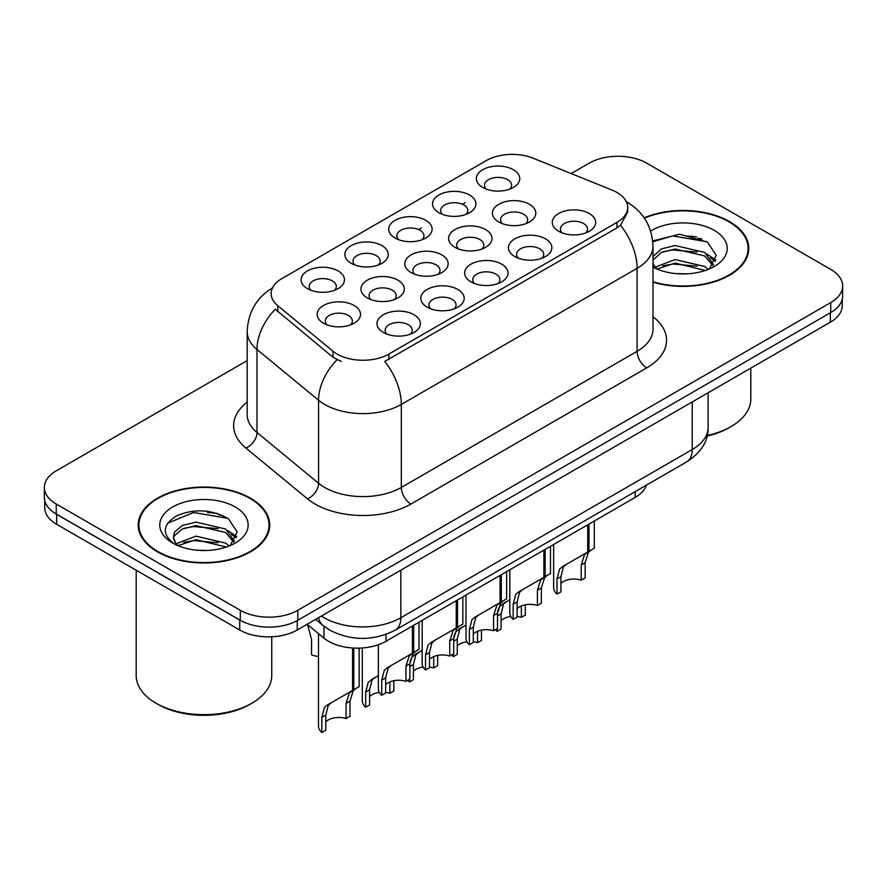 <?xml version="1.0" encoding="UTF-8"?>
<svg xmlns="http://www.w3.org/2000/svg" width="887" height="887" viewBox="0 0 887 887"><rect width="100%" height="100%" fill="white"/><g stroke="black" fill="none" stroke-linecap="round" stroke-linejoin="round"><path stroke-width="1.33" d="M351.252 263.328L351.252 263.328A21.687 12.518 180 0 1 351.252 245.621A21.687 12.518 180 0 1 381.92 245.621A21.687 12.518 180 0 1 381.92 263.328A21.687 12.518 180 0 1 351.252 263.328M378.372 264.991A13.56 7.828 0 0 0 380.146 261.122A13.56 7.828 0 0 0 376.177 255.589A13.56 7.828 0 0 0 361.397 253.893A13.56 7.828 0 0 0 353.037 261.122A13.56 7.828 0 0 0 354.811 264.991M395.081 238.038L395.081 238.038A21.687 12.518 180 0 1 395.081 220.32A21.687 12.518 180 0 1 425.749 220.32A21.687 12.518 180 0 1 425.749 238.038A21.687 12.518 180 0 1 395.081 238.038M422.19 239.69A13.56 7.828 0 0 0 423.964 235.82A13.56 7.828 0 0 0 419.994 230.287A13.56 7.828 0 0 0 405.226 228.591A13.56 7.828 0 0 0 396.855 235.82A13.56 7.828 0 0 0 398.629 239.69M438.899 212.736L438.899 212.736A21.687 12.518 180 0 1 438.899 195.018A21.687 12.518 180 0 1 469.567 195.018A21.687 12.518 180 0 1 469.567 212.736A21.687 12.518 180 0 1 438.899 212.736M466.019 214.388A13.56 7.828 0 0 0 467.793 210.518A13.56 7.828 0 0 0 463.823 204.986A13.56 7.828 0 0 0 449.044 203.289A13.56 7.828 0 0 0 440.684 210.518A13.56 7.828 0 0 0 442.458 214.388M482.728 187.434L482.728 187.434A21.687 12.518 180 0 1 482.728 169.716A21.687 12.518 180 0 1 513.396 169.716A21.687 12.518 180 0 1 513.396 187.434A21.687 12.518 180 0 1 482.728 187.434M509.837 189.086A13.56 7.828 0 0 0 511.611 185.217A13.56 7.828 0 0 0 507.641 179.684A13.56 7.828 0 0 0 492.873 177.988A13.56 7.828 0 0 0 484.502 185.217A13.56 7.828 0 0 0 486.276 189.086M307.434 288.63L307.434 288.63A21.687 12.518 180 0 1 307.434 270.923A21.687 12.518 180 0 1 338.102 270.923A21.687 12.518 180 0 1 338.102 288.63A21.687 12.518 180 0 1 307.434 288.63M334.543 290.293A13.56 7.828 0 0 0 336.317 286.423A13.56 7.828 0 0 0 332.348 280.891A13.56 7.828 0 0 0 317.579 279.194A13.56 7.828 0 0 0 309.208 286.423A13.56 7.828 0 0 0 310.982 290.293M367.296 297.899L367.296 297.899A21.687 12.518 180 0 1 367.296 280.192A21.687 12.518 180 0 1 397.975 280.192A21.687 12.518 180 0 1 397.975 297.899A21.687 12.518 180 0 1 367.296 297.899M394.416 299.562A13.56 7.828 0 0 0 396.19 295.681A13.56 7.828 0 0 0 392.22 290.149A13.56 7.828 0 0 0 377.452 288.452A13.56 7.828 0 0 0 369.081 295.681A13.56 7.828 0 0 0 370.855 299.562M411.124 272.597L411.124 272.597A21.687 12.518 180 0 1 411.124 254.891A21.687 12.518 180 0 1 441.793 254.891A21.687 12.518 180 0 1 441.793 272.597A21.687 12.518 180 0 1 411.124 272.597M438.233 274.26A13.56 7.828 0 0 0 440.019 270.38A13.56 7.828 0 0 0 436.038 264.847A13.56 7.828 0 0 0 421.27 263.151A13.56 7.828 0 0 0 412.898 270.38A13.56 7.828 0 0 0 414.684 274.26M454.942 247.296L454.942 247.296A21.687 12.518 180 0 1 454.942 229.589A21.687 12.518 180 0 1 485.621 229.589A21.687 12.518 180 0 1 485.621 247.296A21.687 12.518 180 0 1 454.942 247.296M482.062 248.959A13.56 7.828 0 0 0 483.836 245.078A13.56 7.828 0 0 0 479.867 239.545A13.56 7.828 0 0 0 465.098 237.849A13.56 7.828 0 0 0 456.727 245.078A13.56 7.828 0 0 0 458.501 248.959M498.771 221.994L498.771 221.994A21.687 12.518 180 0 1 498.771 204.287A21.687 12.518 180 0 1 529.439 204.287A21.687 12.518 180 0 1 529.439 221.994A21.687 12.518 180 0 1 498.771 221.994M525.88 223.657A13.56 7.828 0 0 0 527.654 219.776A13.56 7.828 0 0 0 523.685 214.244A13.56 7.828 0 0 0 508.916 212.547A13.56 7.828 0 0 0 500.545 219.776A13.56 7.828 0 0 0 502.33 223.657M323.478 323.201L323.478 323.201A21.687 12.518 180 0 1 323.478 305.494A21.687 12.518 180 0 1 354.146 305.494A21.687 12.518 180 0 1 354.146 323.201A21.687 12.518 180 0 1 323.478 323.201M350.587 324.864A13.56 7.828 0 0 0 352.372 320.983A13.56 7.828 0 0 0 348.391 315.45A13.56 7.828 0 0 0 333.623 313.754A13.56 7.828 0 0 0 325.252 320.983A13.56 7.828 0 0 0 327.037 324.864M427.168 307.157L427.168 307.157A21.687 12.518 180 0 1 427.168 289.45A21.687 12.518 180 0 1 457.836 289.45A21.687 12.518 180 0 1 457.836 307.157A21.687 12.518 180 0 1 427.168 307.157M454.277 308.82A13.56 7.828 0 0 0 456.062 304.951A13.56 7.828 0 0 0 452.093 299.418A13.56 7.828 0 0 0 437.313 297.722A13.56 7.828 0 0 0 428.953 304.951A13.56 7.828 0 0 0 430.727 308.82M470.986 281.866L470.986 281.866A21.687 12.518 180 0 1 470.986 264.149A21.687 12.518 180 0 1 501.665 264.149A21.687 12.518 180 0 1 501.665 281.866A21.687 12.518 180 0 1 470.986 281.866M498.106 283.518A13.56 7.828 0 0 0 499.88 279.649A13.56 7.828 0 0 0 495.911 274.116A13.56 7.828 0 0 0 481.142 272.42A13.56 7.828 0 0 0 472.771 279.649A13.56 7.828 0 0 0 474.545 283.518M514.815 256.565L514.815 256.565A21.687 12.518 180 0 1 514.815 238.847A21.687 12.518 180 0 1 545.483 238.847A21.687 12.518 180 0 1 545.483 256.565A21.687 12.518 180 0 1 514.815 256.565M541.924 258.217A13.56 7.828 0 0 0 543.709 254.347A13.56 7.828 0 0 0 539.74 248.815A13.56 7.828 0 0 0 524.96 247.118A13.56 7.828 0 0 0 516.589 254.347A13.56 7.828 0 0 0 518.374 258.217M558.633 231.263L558.633 231.263A21.687 12.518 180 0 1 558.633 213.545A21.687 12.518 180 0 1 589.312 213.545A21.687 12.518 180 0 1 589.312 231.263A21.687 12.518 180 0 1 558.633 231.263M585.753 232.915A13.56 7.828 0 0 0 587.527 229.046A13.56 7.828 0 0 0 583.557 223.513A13.56 7.828 0 0 0 568.789 221.817A13.56 7.828 0 0 0 560.418 229.046A13.56 7.828 0 0 0 562.192 232.915M383.339 332.459L383.339 332.459A21.687 12.518 180 0 1 383.339 314.752A21.687 12.518 180 0 1 414.018 314.752A21.687 12.518 180 0 1 414.018 332.459A21.687 12.518 180 0 1 383.339 332.459M410.459 334.122A13.56 7.828 0 0 0 412.233 330.252A13.56 7.828 0 0 0 408.264 324.72A13.56 7.828 0 0 0 393.495 323.023A13.56 7.828 0 0 0 385.124 330.252A13.56 7.828 0 0 0 386.898 334.122M612.108 190.106A36.6 21.133 180 0 1 616.986 192.479A36.6 21.133 180 0 1 627.708 207.414A36.6 21.133 180 0 1 616.986 222.36L388.861 354.068A36.6 21.133 180 0 1 333.002 351.241L277.742 305.682A36.6 21.133 180 0 1 271.123 293.553A36.6 21.133 180 0 1 281.844 278.618L486.309 160.569A36.6 21.133 180 0 1 533.176 158.208L612.108 190.106M646.39 485.167A40.669 23.483 180 0 1 635.192 497.407L386 641.268A40.669 23.483 180 0 1 323.943 638.141L307.124 624.282M652.998 282.188A65.749 37.953 0 0 0 748.772 248.427A65.749 37.953 0 0 0 729.524 221.584A65.749 37.953 0 0 0 644.162 217.814M250.456 498.172A65.749 37.953 0 0 0 178.808 489.946A65.749 37.953 0 0 0 138.228 525.015A65.749 37.953 0 0 0 157.476 551.847A65.749 37.953 0 0 0 229.123 560.085A65.749 37.953 0 0 0 269.715 525.015A65.749 37.953 0 0 0 250.456 498.172M138.904 528.43A65.749 37.953 0 0 0 138.671 529.439M627.708 207.414L627.708 211.904L620.534 225.298L616.986 227.881L384.747 361.441A47.443 27.397 60 0 1 401.323 404.428A54.218 31.3 180 0 1 324.642 404.428A54.218 31.3 180 0 1 318.566 400.248L256.986 349.467A54.218 31.3 180 0 1 247.185 331.516L247.185 414.528A54.218 31.3 0 0 0 256.986 432.479L318.566 483.26A54.218 31.3 0 0 0 324.642 487.44A54.218 31.3 0 0 0 401.323 487.44L637.121 351.307A54.218 31.3 0 0 0 652.998 329.166L652.998 246.154A54.218 31.3 180 0 1 637.121 268.295A47.443 27.397 -120 0 0 620.534 225.298M247.185 360.61L56.258 470.831A40.669 23.483 0 0 0 44.35 487.44L44.35 497.396A40.669 23.483 0 0 0 56.258 514.005L240.299 620.257A40.669 23.483 0 0 0 297.81 620.257L830.742 312.568A40.669 23.483 0 0 0 842.65 295.959L842.65 286.002A40.669 23.483 0 0 0 830.742 269.404L646.701 163.153A40.669 23.483 0 0 0 589.19 163.153L571.161 173.564M341.229 361.441L333.002 357.273L275.28 309.208A47.443 31.732 129.5 0 0 256.986 349.467L256.986 432.479A13.56 9.07 -50.5 0 1 245.887 448.035A67.778 39.128 180 0 1 247.185 402.11M44.35 487.44A40.669 23.483 0 0 0 56.258 504.038L240.299 610.289A40.669 23.483 0 0 0 297.81 610.289L830.742 302.6A40.669 23.483 0 0 0 842.65 286.002M269.26 529.439A65.749 37.953 0 0 0 269.038 528.43M748.329 252.85A65.749 37.953 0 0 0 748.096 251.841M222.881 515.602A54.218 31.3 0 0 0 218.823 514.826M701.95 239.013A54.218 31.3 0 0 0 697.892 238.248M44.738 500.612L44.738 507.697A40.669 23.483 0 0 0 56.646 524.295L239.723 629.992A40.669 23.483 0 0 0 297.234 629.992L830.354 322.192A40.669 23.483 0 0 0 842.262 305.594L842.262 299.185M51.368 510.59A40.669 23.483 0 0 0 56.646 514.327L239.723 620.035A40.669 23.483 0 0 0 246.209 623.073M378.35 644.738L378.35 688.855A20.334 11.742 180 0 0 381.709 695.319L381.709 680.141L384.304 670.284L387.286 667.745L412.422 653.231L412.422 626.022M413.675 625.302L413.675 652.51L415.526 651.446L413.054 653.686L409.872 663.875L409.872 679.054L405.936 681.327L405.936 666.148L409.229 655.903L413.586 652.555M419.008 622.219L419.008 649.428L413.675 652.51M391.222 665.472L387.286 667.745L391.222 665.472L388.14 668.077L385.645 677.856L385.645 693.035L381.709 695.319M405.936 681.327A14.913 8.604 0 0 0 385.645 684.664M318.477 633.64L318.477 726.076A20.334 11.742 180 0 0 321.837 732.54L321.837 717.361L324.431 707.504L327.425 704.965L352.549 690.463L352.549 647.987M353.802 648.064L353.802 689.731L355.654 688.667L353.192 690.906L350.01 701.096L350.01 716.275L346.063 718.548L346.063 703.369L349.356 693.124L353.725 689.776M359.146 648.12L359.146 686.649L353.802 689.731M331.35 702.692L327.425 704.965L331.35 702.692L328.268 705.298L325.784 715.077L325.784 730.256L321.837 732.54M346.063 718.548A14.913 8.604 0 0 0 325.784 721.885M307.645 624.703L311.57 639.649L311.57 654.828A20.334 11.742 180 0 0 318.477 656.502M422.168 620.39L422.168 663.554A20.334 11.742 180 0 0 425.527 670.018L425.527 654.839L428.122 644.982L431.115 642.443L456.24 627.941L456.24 600.721M457.492 600L457.492 627.209L459.344 626.144L456.883 628.384L453.7 638.573L453.7 653.752L449.753 656.025L449.753 640.846L453.046 630.602L457.415 627.253M462.837 596.918L462.837 624.126L457.492 627.209M435.04 640.17L431.115 642.443L435.04 640.17L431.958 642.776L429.474 652.555L429.474 667.734L425.527 670.018M449.753 656.025A14.913 8.604 0 0 0 429.474 659.363M465.997 595.088L465.997 638.252A20.334 11.742 180 0 0 469.356 644.716L469.356 629.537L471.951 619.68L474.933 617.141L500.068 602.639L500.068 575.419M501.321 574.698L501.321 601.907L503.173 600.843L500.7 603.082L497.518 613.272L497.518 628.451L493.582 630.724L493.582 615.545L496.875 605.3L501.233 601.951M506.654 571.616L506.654 598.825L501.321 601.907M478.869 614.868L474.933 617.141L478.869 614.868L475.787 617.474L473.292 627.253L473.292 642.432L469.356 644.716M493.582 630.724A14.913 8.604 0 0 0 473.292 634.061M509.814 569.787L509.814 612.95A20.334 11.742 180 0 0 513.174 619.414L513.174 604.235L515.768 594.379L518.762 591.84L543.886 577.337L543.886 550.117M545.139 549.397L545.139 576.605L546.991 575.541L544.529 577.781L541.347 587.97L541.347 603.149L537.4 605.433L537.4 590.243L540.693 579.998L545.062 576.65M550.483 546.314L550.483 573.523L545.139 576.605M522.687 589.567L518.762 591.84L522.687 589.567L519.605 592.172L517.121 601.951L517.121 617.141L513.174 619.414M537.4 605.433A14.913 8.604 0 0 0 517.121 608.759M553.643 544.485L553.643 587.649A20.334 11.742 180 0 0 557.003 594.113L557.003 578.934L559.597 569.088L562.58 566.538L587.715 552.036L587.715 524.816M588.968 524.095L588.968 551.304L590.82 550.239L588.347 552.479L585.165 562.668L585.165 577.847L581.229 580.131L581.229 564.941L584.522 554.697L588.879 551.359M594.301 521.013L594.301 548.221L588.968 551.304M566.516 564.265L562.58 566.538L566.516 564.265L563.433 566.871L560.939 576.65L560.939 591.84L557.003 594.113M581.229 580.131A14.913 8.604 0 0 0 560.939 583.458M362.306 647.965L362.306 700.774A20.334 11.742 180 0 0 365.666 707.238L365.666 692.06L368.26 682.203L378.35 675.561M393.828 680.717L393.828 690.973L389.881 693.257L389.881 681.903M375.179 677.391L371.243 679.664L375.179 677.391L372.085 679.996L369.602 689.776L369.602 704.965L365.666 707.238M389.881 693.257A14.913 8.604 0 0 0 385.645 692.348M379.292 692.381A14.913 8.604 0 0 0 369.602 696.583M410.027 661.414L412.078 656.912L422.168 650.26M437.657 655.415L437.657 665.671L433.71 667.955L433.71 656.602M409.484 679.276L409.484 681.937A20.334 11.742 180 0 1 407.854 680.218M418.997 652.089L415.072 654.362L418.997 652.089L415.914 654.695L413.431 664.474L413.431 679.664L409.484 681.937M433.71 667.955A14.913 8.604 0 0 0 429.474 667.046M423.11 667.079A14.913 8.604 0 0 0 413.431 671.282M453.856 636.112L455.907 631.611L465.997 624.958M481.475 630.114L481.475 640.37L477.528 642.654L477.528 631.3M453.312 653.974L453.312 656.635A20.334 11.742 180 0 1 451.683 654.916M462.826 626.787L458.889 629.06L462.826 626.787L459.732 629.393L457.248 639.172L457.248 654.362L453.312 656.635M477.528 642.654A14.913 8.604 0 0 0 473.292 641.744M466.939 641.778A14.913 8.604 0 0 0 457.248 645.98M497.674 610.81L499.725 606.309L509.814 599.656M525.304 604.812L525.304 615.068L521.356 617.352L521.356 605.998M497.13 628.672L497.13 631.333A20.334 11.742 180 0 1 495.5 629.615M506.643 601.497L502.707 603.759L506.643 601.497L503.561 604.091L501.077 613.882L501.077 629.06L497.13 631.333M521.356 617.352A14.913 8.604 0 0 0 517.121 616.443M510.757 616.476A14.913 8.604 0 0 0 501.077 620.689M652.998 281.756A65.061 37.564 0 0 0 748.096 248.427A65.061 37.564 0 0 0 729.036 221.861A65.061 37.564 0 0 0 644.417 218.191M707.194 435.517A67.778 39.128 0 0 0 730.955 426.625A67.778 39.128 0 0 0 750.812 398.95L750.812 368.116M707.061 436.071A65.061 37.564 0 0 0 729.036 427.722L730.955 426.625M675.628 273.584L685.961 273.895M655.36 267.098L675.096 259.569L704.699 266.488L708.281 269.371M657.178 268.994L675.096 263.084L705.342 270.457M652.998 263.018A30.646 17.696 0 0 0 657.455 269.238M652.998 256.62L661.369 248.925L675.096 245.511L704.699 252.44L713.503 264.603M652.998 260.135L661.369 252.44L675.096 249.025L704.699 255.955L712.804 265.512M652.998 267.153A44.195 25.523 0 0 0 714.29 266.466A44.195 25.523 0 0 0 714.29 230.387A44.195 25.523 0 0 0 650.659 231.052M709.334 268.938L716.252 255.345L707.493 242.14L679.653 234.235L652.732 240.965M655.681 268.473L652.998 265.401M652.81 241.774L672.69 235.92L706.895 241.741M662.944 251.753L672.69 249.979L697.115 252.074M710.476 257.784L715.299 261.321M662.944 265.801L672.69 264.038L697.115 266.133M706.806 253.992L715.754 259.98M157.964 551.57A65.061 37.564 0 0 0 228.868 559.719A65.061 37.564 0 0 0 269.038 525.015A65.061 37.564 0 0 0 249.979 498.45A65.061 37.564 0 0 0 179.063 490.311A65.061 37.564 0 0 0 138.904 525.015A65.061 37.564 0 0 0 157.964 551.57M251.897 703.203L249.979 704.311A65.061 37.564 0 0 1 157.964 704.311L156.045 703.203A67.778 39.128 0 0 0 251.897 703.203A67.778 39.128 0 0 0 271.744 675.539L271.744 636.788M196.57 550.173L206.893 550.472M176.302 543.687L196.038 536.158L225.631 543.077L229.223 545.96M178.121 545.583L196.038 539.673L226.285 547.035M176.613 545.05L173.442 537.633A30.646 17.696 0 0 0 178.387 545.827M173.442 537.633L174.373 532.267L182.301 525.503L196.038 522.099L225.631 529.018L234.434 541.181M173.519 538.065L174.373 535.781L182.301 529.018L196.038 525.614L225.631 532.533L233.747 542.09M230.265 545.527L237.195 531.923L228.436 518.729C211.638 509.371 194.441 508.373 176.857 515.735C162.432 524.649 161.523 534.007 174.129 543.82L174.284 543.919M235.221 506.965A44.195 25.523 0 0 0 172.71 506.965A44.195 25.523 0 0 0 172.71 543.055A44.195 25.523 0 0 0 235.221 543.055A44.195 25.523 0 0 0 235.221 506.965M136.188 570.219L136.188 675.539A67.778 39.128 0 0 0 156.045 703.203L157.964 704.311M167.676 523.164L193.621 512.509L227.837 518.33M183.886 528.33L193.621 526.568L218.047 528.663M231.407 534.362L236.23 537.91M183.886 542.389L193.621 540.626L218.047 542.722M227.737 530.581L236.696 536.568M388.861 354.068L388.861 359.579M333.002 351.241L333.002 357.273M277.742 305.682L277.742 311.714M616.986 222.36L616.986 227.881M635.192 491.631L635.192 497.407M323.943 626.233L323.943 638.141M386 634.427L386 641.268M410.914 504.038A13.56 7.828 60 0 1 401.323 487.44L401.323 404.428L637.121 268.295L637.121 351.307A13.56 7.828 60 0 0 646.701 367.905L410.914 504.038A67.778 39.128 180 0 1 315.062 504.038A67.778 39.128 180 0 1 307.467 498.816L245.887 448.035M337.049 359.789A47.443 31.732 129.5 0 0 318.566 400.248L318.566 483.26A13.56 9.07 -50.5 0 1 307.467 498.816M418.564 229.567L421.336 227.959M462.382 204.265L465.165 202.657M652.998 316.759A67.778 39.128 180 0 1 646.701 367.905M297.81 610.289L297.81 620.257M240.299 610.289L240.299 620.257M830.742 302.6L830.742 312.568M56.258 504.038L56.258 514.005M321.393 616.044A54.218 31.3 0 0 0 324.165 617.762A54.218 31.3 0 0 0 400.846 617.762L692.237 449.532A54.218 31.3 0 0 0 708.114 427.39C708.513 440.85 701.351 452.37 686.616 461.939L395.236 630.169A27.109 15.656 60 0 0 400.846 617.762L400.846 570.175M692.237 401.933L692.237 449.532A27.109 15.656 60 0 1 686.616 461.939M318.511 617.707A27.109 18.128 129.5 0 0 323.045 625.523L315.606 619.381M830.354 322.192L830.354 312.789M297.234 629.992L297.234 620.578M239.723 629.992L239.723 620.035M56.646 524.295L56.646 514.327M405.936 666.148L409.872 663.875M381.709 680.141L385.645 677.856M346.063 703.369L350.01 701.096M321.837 717.361L325.784 715.077M449.753 640.846L453.7 638.573M425.527 654.839L429.474 652.555M493.582 615.545L497.518 613.272M469.356 629.537L473.292 627.253M537.4 590.243L541.347 587.97M513.174 604.235L517.121 601.951M581.229 564.941L585.165 562.668M557.003 578.934L560.939 576.65M365.666 692.06L369.602 689.776M409.872 666.525L413.431 664.474M453.7 641.223L457.248 639.172M497.518 615.933L501.077 613.882M696.628 236.94A54.218 31.3 0 0 0 686.671 236.009M217.559 513.529A54.218 31.3 0 0 0 207.602 512.597M652.998 246.154C652.078 226.662 643.518 212.037 627.297 202.303L626.388 201.792M272.886 287.665C256.665 297.4 248.105 312.013 247.185 331.516M395.236 630.169C373.416 641.135 351.596 641.135 329.776 630.169L323.045 625.523M708.114 427.39L708.114 392.775M748.096 253.859L748.096 248.427M269.038 530.448L269.038 525.015M138.904 530.448L138.904 525.015"/></g></svg>
